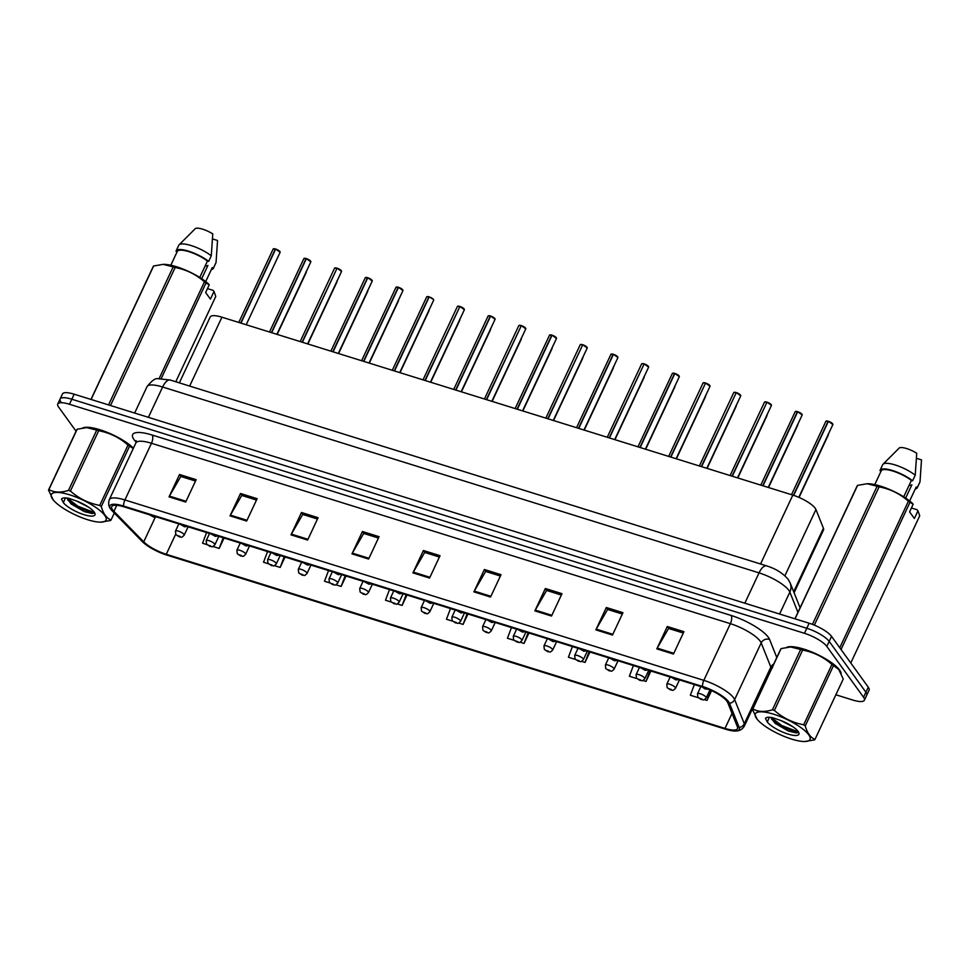 <?xml version="1.0" encoding="UTF-8"?>
<svg xmlns="http://www.w3.org/2000/svg" width="970" height="970" viewBox="0 0 970 970"><rect width="100%" height="100%" fill="white"/><g stroke="black" fill="none" stroke-linecap="round" stroke-linejoin="round"><path stroke-width="1.45" d="M179.341 382.871L210.211 316.96A19.267 5.311 25.1 0 1 221.924 317.19L792.829 495.1A19.267 5.311 25.1 0 1 815.94 509.529L823.433 528.262A19.267 5.311 25.1 0 1 823.506 529.947L794.09 592.743M841.16 673.338A30.822 8.5 -154.9 0 0 839.644 670.112A30.822 8.5 -154.9 0 0 813.503 652.713A30.822 8.5 -154.9 0 0 786.743 647.305A30.822 8.5 -154.9 0 1 813.503 652.713A30.822 8.5 -154.9 0 1 839.644 670.112A30.822 8.5 -154.9 0 1 841.16 673.338M112.581 509.82A20.552 5.662 25.1 0 1 111.708 506.631A20.552 5.662 25.1 0 1 124.196 506.886L703.092 687.281A20.552 5.662 25.1 0 1 727.755 702.668L737.406 726.845A20.552 5.662 25.1 0 1 737.491 728.652A20.552 5.662 25.1 0 1 725.002 728.409L166.27 554.282A20.552 5.662 25.1 0 1 143.742 541.842L113.914 511.384A20.552 5.662 25.1 0 1 112.581 509.82M110.859 509.286A22.54 6.208 -154.9 0 0 111.174 509.699A22.54 6.208 -154.9 0 0 112.314 510.996L142.153 541.454A22.54 6.208 -154.9 0 0 166.864 555.107L725.596 729.222A22.54 6.208 -154.9 0 0 735.478 731.028A22.54 6.208 -154.9 0 0 739.201 727.512L729.549 703.347A22.54 6.208 -154.9 0 0 702.498 686.469L123.602 506.061A22.54 6.208 -154.9 0 0 110.859 509.286M835.873 694.775L852.666 700.013A19.267 5.311 -154.9 0 0 864.379 700.243L866.731 695.211A19.267 5.311 -154.9 0 0 865.907 692.216L829.18 641.388A19.267 5.311 -154.9 0 0 806.81 628.269L71.816 399.228A19.267 5.311 -154.9 0 0 60.104 398.985A19.267 5.311 -154.9 0 0 60.928 401.98M673.459 654.047L683.935 631.688L667.299 626.511L656.823 648.869L673.459 654.047M683.304 633.034L668.572 628.451L657.211 648.13A5.141 2.195 107.3 0 0 656.823 648.869M668.742 628.499L667.299 626.511M612.482 635.047L622.958 612.688L606.335 607.511L595.859 629.87L612.482 635.047M622.328 614.034L607.596 609.451L596.247 629.118A5.141 2.195 107.3 0 0 595.859 629.87M607.766 609.5L606.335 607.511M551.518 616.047L561.982 593.688L545.358 588.511L534.882 610.87L551.518 616.047M561.351 595.034L546.619 590.439L535.27 610.118A5.141 2.195 107.3 0 0 534.882 610.87M546.801 590.5L545.358 588.511M490.541 597.047L501.017 574.689L484.382 569.499L473.906 591.87L490.541 597.047M500.387 576.034L485.655 571.439L474.294 591.118A5.141 2.195 107.3 0 0 473.906 591.87M485.825 571.5L484.382 569.499M185.682 502.048L196.158 479.677L179.523 474.5L169.047 496.858L185.682 502.048M195.528 481.035L180.796 476.44L169.435 496.119A5.141 2.195 107.3 0 0 169.047 496.858M180.966 476.488L179.523 474.5M246.647 521.048L257.123 498.689L240.499 493.5L230.023 515.858L246.647 521.048M256.492 500.035L241.76 495.44L230.411 515.118A5.141 2.195 107.3 0 0 230.023 515.858M241.942 495.5L240.499 493.5M307.623 540.047L318.099 517.689L301.464 512.5L291 534.858L307.623 540.047M317.469 519.035L302.737 514.439L291.376 534.118A5.141 2.195 107.3 0 0 291 534.858M302.907 514.5L301.464 512.5M368.6 559.047L379.076 536.689L362.44 531.499L351.964 553.87L368.6 559.047M378.433 538.035L363.701 533.439L352.353 553.118A5.141 2.195 107.3 0 0 351.964 553.87M363.883 533.5L362.44 531.499M429.564 578.047L440.041 555.689L423.417 550.499L412.941 572.87L429.564 578.047M439.41 557.035L424.678 552.439L413.329 572.118A5.141 2.195 107.3 0 0 412.941 572.87M424.86 552.5L423.417 550.499M133.436 448.14A30.822 8.5 -154.9 0 0 106.821 432.208A30.822 8.5 -154.9 0 0 82.789 427.928A30.822 8.5 -154.9 0 1 106.821 432.208A30.822 8.5 -154.9 0 1 133.436 448.14M864.379 700.243A19.267 5.311 -154.9 0 0 863.555 697.248L826.816 646.42A19.267 5.311 -154.9 0 0 804.457 633.301L69.464 404.26A19.267 5.311 -154.9 0 0 57.751 404.017A19.267 5.311 -154.9 0 0 58.576 407.012L76.072 431.226M581.466 661.31L585.031 662.425L589.905 652.01M572.421 646.566L568.408 657.248L575.44 659.442M642.88 680.455L646.008 681.425L650.882 671.01M633.398 665.565L629.372 676.248L636.853 678.576M704.293 699.588L706.972 700.425L711.58 690.604M694.374 684.565L690.349 695.247L698.279 697.721M397.215 603.898L402.113 605.425L406.988 595.01M389.503 589.566L385.49 600.236L391.189 602.018M335.802 584.752L341.137 586.426L346.023 576.01M328.539 570.566L324.513 581.236L329.776 582.885M274.377 565.619L280.172 567.426L285.047 557.01M267.562 551.566L263.537 562.236L268.363 563.74M212.963 546.474L219.196 548.426L224.07 538.01M206.586 532.554L202.572 543.236L206.95 544.606M520.041 642.176L524.055 643.425L528.941 633.01M511.457 627.566L507.431 638.248L514.027 640.297M458.628 623.031L463.09 624.425L467.964 614.01M450.48 608.566L446.455 619.248L452.614 621.164M463.09 624.425L467.103 613.743M402.113 605.425L406.139 594.743M341.137 586.426L345.162 575.743M280.172 567.426L284.198 556.744M219.196 548.426L223.221 537.744M524.055 643.425L528.08 632.743M585.031 662.425L589.057 651.743M646.008 681.425L650.021 670.743M706.972 700.425L710.804 690.252M74.169 394.196A19.267 5.311 -154.9 0 0 62.468 393.965L60.104 398.985A19.267 5.311 -154.9 0 1 71.816 399.228L806.81 628.269A19.267 5.311 -154.9 0 1 829.18 641.388L865.907 692.216A19.267 5.311 -154.9 0 1 866.731 695.211L869.084 690.179A19.267 5.311 -154.9 0 0 868.271 687.184L831.532 636.369A19.267 5.311 -154.9 0 0 809.162 623.237L74.169 394.196L69.464 404.26M275.71 249.06L280.124 252.297A3.856 1.067 -154.9 0 0 279.966 251.703A3.856 1.067 -154.9 0 0 275.638 249.12L275.722 249.06A3.722 1.031 25.1 0 1 279.906 251.557M273.516 248.805A3.722 1.031 25.1 0 1 275.407 248.963L240.681 323.034M275.638 249.12L240.972 323.119M275.347 249.035A3.856 1.067 -154.9 0 0 273.152 249.035L275.613 249.193M178.832 523.909L175.473 531.075A4.814 1.322 25.1 0 1 179.389 531.487A4.814 1.322 25.1 0 1 183.997 534.409A4.814 1.322 25.1 0 1 184.203 535.161C180.711 538.689 181.766 536.604 179.462 536.883A3.213 1.491 -73.6 0 1 179.062 536.592L179.911 536.349L177.146 535.476L179.062 536.592M306.423 258.626L310.837 261.876A3.856 1.067 -154.9 0 0 310.679 261.269A3.856 1.067 -154.9 0 0 306.35 258.699L306.435 258.638A3.722 1.031 25.1 0 1 310.618 261.124M306.059 258.602A3.856 1.067 -154.9 0 0 303.865 258.602L306.132 258.541L271.394 332.601M306.35 258.699L271.685 332.698M337.123 268.193L341.549 271.442A3.856 1.067 -154.9 0 0 341.379 270.848A3.856 1.067 -154.9 0 0 337.051 268.266L337.136 268.205A3.722 1.031 25.1 0 1 341.319 270.691M337.026 268.326L302.106 342.167M213.351 534.664L214.297 535.501L213.242 534.64M337.051 268.266L302.385 342.264M367.836 277.76L372.25 281.009A3.856 1.067 -154.9 0 0 372.092 280.415A3.856 1.067 -154.9 0 0 367.763 277.832L367.848 277.772A3.722 1.031 25.1 0 1 372.031 280.269M367.472 277.747A3.856 1.067 -154.9 0 0 365.278 277.735L367.557 277.675L332.807 351.746M367.763 277.832L333.098 351.831M398.549 287.338L402.962 290.576A3.856 1.067 -154.9 0 0 402.792 289.981A3.856 1.067 -154.9 0 0 398.464 287.399L398.561 287.338A3.722 1.031 25.1 0 1 402.744 289.836M396.342 287.084A3.722 1.031 25.1 0 1 398.233 287.241L363.52 361.313M398.464 287.399L363.811 361.398M398.185 287.314A3.856 1.067 -154.9 0 0 395.978 287.314L398.44 287.459M209.544 533.476L206.186 540.642A4.814 1.322 25.1 0 1 210.09 541.054A4.814 1.322 25.1 0 1 214.697 543.988A4.814 1.322 25.1 0 1 214.904 544.728C211.411 548.256 212.478 546.171 210.175 546.449A3.213 1.491 -73.6 0 1 209.775 546.159L210.623 545.916L207.847 545.055L209.775 546.159M240.245 543.042L236.886 550.22A4.814 1.322 25.1 0 1 240.802 550.62A4.814 1.322 25.1 0 1 245.41 553.555A4.814 1.322 25.1 0 1 245.616 554.307C242.124 557.835 243.191 555.737 240.875 556.016A3.213 1.491 -73.6 0 1 240.475 555.737L241.324 555.483L238.559 554.622L240.475 555.737M270.957 552.621L267.599 559.787A4.814 1.322 25.1 0 1 271.515 560.187A4.814 1.322 25.1 0 1 276.111 563.121A4.814 1.322 25.1 0 1 276.317 563.873C272.825 567.401 273.892 565.304 271.588 565.583A3.213 1.491 -73.6 0 1 271.188 565.304L272.036 565.049L269.26 564.188L271.188 565.304M87.7 519.738A30.179 8.318 -154.9 0 0 100.686 522.151A30.179 8.318 -154.9 0 0 101.013 511.445A30.179 8.318 -154.9 0 0 69.719 494.845A30.179 8.318 -154.9 0 0 53.229 499.914A30.179 8.318 -154.9 0 0 87.7 519.738M133.266 448.504L129.556 446.188L101.292 506.522C103.281 513.736 106.53 518.222 111.041 519.993A34.678 9.554 -154.9 0 1 110.641 520.502L100.686 522.151M101.292 506.522A34.678 9.554 -154.9 0 0 99.728 505.406L127.991 445.072C119.528 437.603 109.755 432.814 98.685 430.716A34.678 9.554 -154.9 0 0 97.691 430.413A34.678 9.554 -154.9 0 0 96.721 430.11L86.657 427.6L77.151 429.237A34.678 9.554 -154.9 0 0 76.763 429.734L48.5 490.068A34.678 9.554 -154.9 0 1 48.9 489.559C54.126 492.554 60.649 492.857 68.458 490.444L96.721 430.11M98.685 430.716L70.422 491.05C78.885 498.519 88.658 503.309 99.728 505.406M70.422 491.05A34.678 9.554 -154.9 0 0 69.44 490.735A34.678 9.554 -154.9 0 0 68.458 490.444M133.302 448.407A30.179 8.318 -154.9 0 0 100.092 430.001A30.179 8.318 -154.9 0 0 87.118 427.588A30.179 8.318 -154.9 0 0 86.876 427.588M129.556 446.188A34.678 9.554 -154.9 0 0 127.991 445.072M76.739 501.078L68.64 498.301C64.723 497.574 62.347 497.828 61.498 499.041L63.341 502.63A17.945 4.947 -154.9 0 0 84.05 514.682A17.945 4.947 -154.9 0 0 94.878 513.3A17.945 4.947 -154.9 0 0 76.739 501.078L88.731 507.274M66.869 498.022L71.077 503.915L84.317 511.602L92.344 513.567L94.405 512.415M67.075 498.046L71.077 503.915M63.341 502.63L65.196 498.434M111.041 519.993L114.302 513.021M77.151 429.237L48.9 489.559M53.229 499.914L48.5 490.068M67.136 498.059L77.903 506.182L94.393 512.572M67.645 499.889L77.491 507.067L93.52 513.397M791.653 739.104A30.179 8.318 -154.9 0 0 804.639 741.516A30.179 8.318 -154.9 0 0 804.979 730.81A30.179 8.318 -154.9 0 0 773.672 714.223A30.179 8.318 -154.9 0 0 757.182 719.291A30.179 8.318 -154.9 0 0 791.653 739.104M814.994 739.37L843.245 679.036L838.795 669.53L833.509 665.565L805.245 725.899C807.234 733.102 810.484 737.6 814.994 739.37A34.678 9.554 -154.9 0 1 814.594 739.88L804.639 741.516M805.245 725.899A34.678 9.554 -154.9 0 0 803.681 724.784L831.945 664.45C823.481 656.981 813.709 652.192 802.639 650.094A34.678 9.554 -154.9 0 0 801.644 649.779A34.678 9.554 -154.9 0 0 800.674 649.488L790.611 646.966L781.105 648.603A34.678 9.554 -154.9 0 0 780.717 649.112L752.453 709.446A34.678 9.554 -154.9 0 1 752.853 708.937C758.079 711.931 764.602 712.222 772.411 709.81L800.674 649.488M802.639 650.094L774.375 710.428C782.838 717.897 792.611 722.686 803.681 724.784M774.375 710.428A34.678 9.554 -154.9 0 0 773.393 710.113A34.678 9.554 -154.9 0 0 772.411 709.81M838.662 669.373A30.179 8.318 -154.9 0 0 838.516 669.191A30.179 8.318 -154.9 0 0 804.045 649.379A30.179 8.318 -154.9 0 0 791.071 646.966A30.179 8.318 -154.9 0 0 790.829 646.966M833.509 665.565A34.678 9.554 -154.9 0 0 831.945 664.45M780.729 720.467L792.684 726.651M770.823 717.388L775.03 723.293L788.27 730.98L796.297 732.932L798.359 731.792M771.029 717.424L775.03 723.293M788.004 734.06A17.945 4.947 -154.9 0 0 798.831 732.677A17.945 4.947 -154.9 0 0 780.692 720.443L772.593 717.679C768.677 716.951 766.3 717.194 765.451 718.406L767.294 721.995A17.945 4.947 -154.9 0 0 788.004 734.06M767.294 721.995L769.149 717.812M781.105 648.603L752.853 708.937M757.182 719.291L752.453 709.446M771.089 717.424L781.856 725.56L798.346 731.938M771.599 719.267L781.444 726.445L797.473 732.774M205.131 265.986A14.514 4.001 -154.9 0 0 207.919 265.416L201.699 278.693M207.459 288.599L213.06 290.345L214.006 291.461L210.417 299.124L205.628 292.516L209.217 284.853L206.016 282.961A34.678 9.554 -154.9 0 0 204.452 281.833C195.988 274.364 186.228 269.587 175.146 267.49A34.678 9.554 -154.9 0 0 173.181 266.871L163.13 264.361L153.624 265.998A34.678 9.554 -154.9 0 0 153.224 266.507L90.962 399.422M209.217 284.853L208.271 283.725A30.179 8.318 -154.9 0 0 163.578 264.349A30.179 8.318 -154.9 0 0 163.348 264.361M199.759 277.444L207.447 261.039A19.267 5.311 -154.9 0 0 189.235 251.776A19.267 5.311 -154.9 0 0 177.267 251.472A19.267 5.311 -154.9 0 0 177.207 251.618L175.994 251.242A20.552 5.662 -154.9 0 1 176.103 250.927A20.552 5.662 -154.9 0 1 189.126 251.339A20.552 5.662 -154.9 0 1 208.659 261.415L211.278 255.825A20.552 5.662 -154.9 0 0 192.63 246.04A20.552 5.662 -154.9 0 0 179.05 244.876A20.552 5.662 -154.9 0 0 178.722 245.337L176.103 250.927M207.447 261.039L208.659 261.415M211.278 255.825L212.769 233.879A12.84 3.54 -154.9 0 0 195.455 228.483L179.05 244.876M175.146 267.49L110.495 405.508M108.531 404.902L173.181 266.871M159.165 378.518L204.452 281.833M206.016 282.961L161.299 378.433M175.788 381.756L215.764 296.432L214.006 291.461M153.624 265.998L91.095 399.47M212.09 267.962A19.267 5.311 -154.9 0 0 212.163 267.817A19.267 5.311 -154.9 0 0 212.224 267.659L205.713 281.579L212.163 267.817M211.327 269.599A20.552 5.662 -154.9 0 0 213.327 268.363A20.552 5.662 -154.9 0 0 213.436 268.035L212.224 267.659M213.327 268.363L215.946 262.773A20.552 5.662 -154.9 0 0 216.055 262.446L213.436 268.035M212.551 238.935L217.547 240.487L216.055 262.446M909.084 485.364A14.514 4.001 -154.9 0 0 911.873 484.782L905.653 498.071M911.412 507.977L917.014 509.723L917.959 510.838L914.37 518.501L909.581 511.881L913.17 504.218L909.981 502.327A34.678 9.554 -154.9 0 0 908.405 501.211C899.942 493.742 890.181 488.953 879.099 486.855A34.678 9.554 -154.9 0 0 877.135 486.249L867.083 483.739L857.577 485.376A34.678 9.554 -154.9 0 0 857.177 485.873L794.915 618.799M913.17 504.218L912.224 503.103A30.179 8.318 -154.9 0 0 867.532 483.727A30.179 8.318 -154.9 0 0 867.301 483.727M903.713 496.822L911.4 480.417A19.267 5.311 -154.9 0 0 893.188 471.153A19.267 5.311 -154.9 0 0 881.221 470.838A19.267 5.311 -154.9 0 0 881.16 470.996M911.4 480.417L912.612 480.793A20.552 5.662 -154.9 0 0 893.079 470.717A20.552 5.662 -154.9 0 0 880.057 470.304A20.552 5.662 -154.9 0 0 879.948 470.62L881.148 470.996M912.612 480.793L915.231 475.203A20.552 5.662 -154.9 0 0 896.583 465.418A20.552 5.662 -154.9 0 0 883.003 464.242A20.552 5.662 -154.9 0 0 882.676 464.703L880.057 470.304M915.231 475.203L916.723 453.245A12.84 3.54 -154.9 0 0 899.408 447.849L883.003 464.242M879.099 486.855L814.339 625.129M812.436 624.377L877.135 486.249M839.765 647.754L908.405 501.211M909.981 502.327L841.038 649.5M850.775 662.983L919.718 515.81L917.959 510.838M857.577 485.376L795.048 618.836M916.044 487.34A19.267 5.311 -154.9 0 0 916.116 487.195A19.267 5.311 -154.9 0 0 916.177 487.037L909.666 500.944L916.116 487.195M915.28 488.977A20.552 5.662 -154.9 0 0 917.28 487.728A20.552 5.662 -154.9 0 0 917.39 487.413L916.177 487.037M917.28 487.728L919.899 482.138A20.552 5.662 -154.9 0 0 920.009 481.823L917.39 487.413M916.504 458.313L921.5 459.865L920.009 481.823M433.493 299.439L433.675 300.154A3.856 1.067 -154.9 0 0 433.505 299.548A3.856 1.067 -154.9 0 0 429.176 296.978L429.261 296.917A3.722 1.031 25.1 0 1 433.445 299.403L429.249 296.905M428.885 296.881A3.856 1.067 -154.9 0 0 426.691 296.881L428.97 296.82L394.22 370.879M429.176 296.978L394.511 370.976M459.962 306.471L464.375 309.721A3.856 1.067 -154.9 0 0 464.218 309.127A3.856 1.067 -154.9 0 0 459.889 306.544L459.974 306.484A3.722 1.031 25.1 0 1 464.157 308.969M459.853 306.605L424.933 380.446M336.19 572.943L337.136 573.779L336.081 572.918M459.889 306.544L425.224 380.543M490.662 316.038L495.088 319.288A3.856 1.067 -154.9 0 0 494.918 318.693A3.856 1.067 -154.9 0 0 490.59 316.111L490.674 316.05A3.722 1.031 25.1 0 1 494.858 318.548M490.299 316.026A3.856 1.067 -154.9 0 0 488.104 316.014L490.383 315.953L455.645 390.025M490.59 316.111L455.924 390.11M301.658 562.188L298.311 569.354A4.814 1.322 25.1 0 1 302.216 569.754A4.814 1.322 25.1 0 1 306.823 572.688A4.814 1.322 25.1 0 1 307.029 573.44C303.537 576.968 304.604 574.883 302.3 575.161A3.213 1.491 -73.6 0 1 301.9 574.87L302.749 574.628L299.972 573.755L301.9 574.87M332.37 571.754L329.012 578.92A4.814 1.322 25.1 0 1 332.928 579.332A4.814 1.322 25.1 0 1 337.536 582.267A4.814 1.322 25.1 0 1 337.742 583.006C334.25 586.535 335.305 584.449 333.001 584.728A3.213 1.491 -73.6 0 1 332.601 584.437L333.45 584.195L330.685 583.334L332.601 584.437M363.083 581.321L359.724 588.487A4.814 1.322 25.1 0 1 363.641 588.899A4.814 1.322 25.1 0 1 368.236 591.833A4.814 1.322 25.1 0 1 368.442 592.585C364.95 596.113 366.017 594.016 363.714 594.295A3.213 1.491 -73.6 0 1 363.313 594.016L364.162 593.761L361.386 592.9L363.313 594.016M521.375 325.617L525.788 328.854A3.856 1.067 -154.9 0 0 525.631 328.26A3.856 1.067 -154.9 0 0 521.302 325.678L521.387 325.617A3.722 1.031 25.1 0 1 525.57 328.115M521.278 325.738L486.346 399.591M521.302 325.678L486.637 399.676M552.088 335.183L556.501 338.433A3.856 1.067 -154.9 0 0 556.331 337.827A3.856 1.067 -154.9 0 0 552.015 335.256L552.1 335.196A3.722 1.031 25.1 0 1 556.283 337.681M549.881 334.929A3.722 1.031 25.1 0 1 551.784 335.099L517.058 409.158M552.015 335.256L517.349 409.255M551.724 335.159A3.856 1.067 -154.9 0 0 549.517 335.159L551.978 335.317M582.788 344.75L587.214 348A3.856 1.067 -154.9 0 0 587.044 347.393A3.856 1.067 -154.9 0 0 582.715 344.823L582.8 344.762A3.722 1.031 25.1 0 1 586.983 347.248M582.691 344.883L547.759 418.725M459.016 611.221L459.962 612.058L458.907 611.197M582.715 344.823L548.05 418.822M613.501 354.317L617.914 357.566A3.856 1.067 -154.9 0 0 617.757 356.972A3.856 1.067 -154.9 0 0 613.428 354.389L613.513 354.329A3.722 1.031 25.1 0 1 617.696 356.827M611.294 354.074A3.722 1.031 25.1 0 1 613.198 354.232L578.472 428.303M489.729 620.788L490.674 621.637L489.62 620.764M613.428 354.389L578.763 428.388M613.137 354.305A3.856 1.067 -154.9 0 0 610.942 354.292L613.392 354.45M644.201 363.895L648.627 367.133A3.856 1.067 -154.9 0 0 648.457 366.539A3.856 1.067 -154.9 0 0 644.128 363.956L644.213 363.895A3.722 1.031 25.1 0 1 648.396 366.393M644.104 364.017L609.184 437.87M644.128 363.956L609.475 437.955M393.784 590.9L390.425 598.066A4.814 1.322 25.1 0 1 394.341 598.466A4.814 1.322 25.1 0 1 398.949 601.4A4.814 1.322 25.1 0 1 399.155 602.152C395.663 605.68 396.73 603.582 394.414 603.861A3.213 1.491 -73.6 0 1 394.014 603.582L394.863 603.328L392.098 602.467L394.014 603.582M424.496 600.466L421.138 607.632A4.814 1.322 25.1 0 1 425.054 608.032A4.814 1.322 25.1 0 1 429.661 610.967A4.814 1.322 25.1 0 1 429.855 611.718C426.363 615.247 427.43 613.161 425.127 613.44A3.213 1.491 -73.6 0 1 424.727 613.149L425.575 612.907L422.799 612.034L424.727 613.149M455.197 610.033L451.85 617.199A4.814 1.322 25.1 0 1 455.754 617.611A4.814 1.322 25.1 0 1 460.362 620.545A4.814 1.322 25.1 0 1 460.568 621.285C457.076 624.813 458.143 622.728 455.839 623.007A3.213 1.491 -73.6 0 1 455.439 622.716L456.288 622.473L453.511 621.612L455.439 622.716M485.909 619.6L482.551 626.765A4.814 1.322 25.1 0 1 486.467 627.178A4.814 1.322 25.1 0 1 491.075 630.112A4.814 1.322 25.1 0 1 491.281 630.852C487.789 634.392 488.844 632.294 486.54 632.573A3.213 1.491 -73.6 0 1 486.14 632.294L486.988 632.04L484.224 631.179L486.14 632.294M516.622 629.178L513.263 636.344A4.814 1.322 25.1 0 1 517.18 636.744A4.814 1.322 25.1 0 1 521.775 639.679A4.814 1.322 25.1 0 1 521.981 640.43C518.489 643.959 519.556 641.861 517.252 642.14A3.213 1.491 -73.6 0 1 516.852 641.861L517.701 641.606L514.924 640.746L516.852 641.861M674.914 373.462L679.327 376.712A3.856 1.067 -154.9 0 0 679.17 376.105A3.856 1.067 -154.9 0 0 674.841 373.535L674.926 373.474A3.722 1.031 25.1 0 1 679.109 375.96M672.719 373.207A3.722 1.031 25.1 0 1 674.611 373.377L639.885 447.437M674.841 373.535L640.176 447.534M674.55 373.438A3.856 1.067 -154.9 0 0 672.355 373.438L674.817 373.595M705.626 383.029L710.04 386.278A3.856 1.067 -154.9 0 0 709.87 385.672A3.856 1.067 -154.9 0 0 705.554 383.101L705.639 383.041A3.722 1.031 25.1 0 1 709.822 385.526M705.517 383.162L670.597 457.003M705.554 383.101L670.888 457.1M736.327 392.595L740.753 395.845A3.856 1.067 -154.9 0 0 740.583 395.251A3.856 1.067 -154.9 0 0 736.254 392.668L736.339 392.607A3.722 1.031 25.1 0 1 740.522 395.105M736.23 392.729L701.298 466.582M612.555 659.066L613.501 659.915L612.446 659.042M736.254 392.668L701.589 466.667M767.04 402.174L771.453 405.411A3.856 1.067 -154.9 0 0 771.295 404.817A3.856 1.067 -154.9 0 0 766.967 402.235L767.052 402.174A3.722 1.031 25.1 0 1 771.235 404.672M766.93 402.295L732.01 476.149M766.967 402.235L732.302 476.234M797.74 411.741L802.166 414.99A3.856 1.067 -154.9 0 0 801.996 414.384A3.856 1.067 -154.9 0 0 797.667 411.813L797.752 411.753A3.722 1.031 25.1 0 1 801.947 414.238M795.545 411.486A3.722 1.031 25.1 0 1 797.437 411.656L762.723 485.715M797.667 411.813L763.014 485.812M797.376 411.716A3.856 1.067 -154.9 0 0 795.182 411.716L797.643 411.874M828.453 421.307L832.866 424.557A3.856 1.067 -154.9 0 0 832.709 423.951A3.856 1.067 -154.9 0 0 828.38 421.38L828.465 421.32A3.722 1.031 25.1 0 1 832.648 423.805M828.089 421.283A3.856 1.067 -154.9 0 0 825.894 421.283L828.174 421.222L793.424 495.294M828.38 421.38L793.715 495.379M547.322 638.745L543.964 645.911A4.814 1.322 25.1 0 1 547.88 646.311A4.814 1.322 25.1 0 1 552.488 649.245A4.814 1.322 25.1 0 1 552.694 649.997C549.202 653.525 550.269 651.44 547.965 651.719A3.213 1.491 -73.6 0 1 547.565 651.428L548.402 651.185L545.637 650.312L547.565 651.428M578.035 648.312L574.676 655.477A4.814 1.322 25.1 0 1 578.593 655.89A4.814 1.322 25.1 0 1 583.2 658.824A4.814 1.322 25.1 0 1 583.394 659.564C579.902 663.092 580.969 661.006 578.666 661.285A3.213 1.491 -73.6 0 1 578.265 660.994L579.114 660.752L576.338 659.891L578.265 660.994M608.736 657.878L605.389 665.044A4.814 1.322 25.1 0 1 609.293 665.456A4.814 1.322 25.1 0 1 613.901 668.391A4.814 1.322 25.1 0 1 614.107 669.13C610.615 672.671 611.682 670.573 609.378 670.852A3.213 1.491 -73.6 0 1 608.978 670.573L609.827 670.318L607.05 669.458L608.978 670.573M639.448 667.457L636.09 674.623A4.814 1.322 25.1 0 1 640.006 675.023A4.814 1.322 25.1 0 1 644.613 677.957A4.814 1.322 25.1 0 1 644.82 678.709C641.328 682.237 642.382 680.14 640.079 680.419A3.213 1.491 -73.6 0 1 639.679 680.14L640.527 679.885L637.763 679.024L639.679 680.14M670.161 677.024L666.802 684.189A4.814 1.322 25.1 0 1 670.719 684.59A4.814 1.322 25.1 0 1 675.314 687.524A4.814 1.322 25.1 0 1 675.52 688.276C672.028 691.804 673.095 689.718 670.791 689.997A3.213 1.491 -73.6 0 1 670.391 689.706L671.24 689.464L668.463 688.591L670.391 689.706M700.861 686.59L697.503 693.756A4.814 1.322 25.1 0 1 701.419 694.168A4.814 1.322 25.1 0 1 706.027 697.103A4.814 1.322 25.1 0 1 706.233 697.842C702.741 701.371 703.808 699.285 701.504 699.564A3.213 1.491 -73.6 0 1 701.104 699.273L701.94 699.03L699.176 698.17L701.104 699.273M189.647 386.084L221.924 317.19M793.69 591.749L823.433 528.262M784.9 575.792L815.94 509.529M760.553 563.994L792.829 495.1M136.103 442.065A6.426 4.971 135.6 0 1 136.152 442.077L136.103 442.065A32.107 8.851 25.1 0 1 152.169 435.033L731.077 615.441A6.426 2.74 -72.7 0 1 730.374 623.674L151.465 443.266A25.693 7.081 -154.9 0 0 135.861 442.963L136.127 440.671M731.077 615.441A32.107 8.851 25.1 0 1 768.361 637.314A32.107 8.851 25.1 0 1 769.598 639.485L776.788 657.49M760.201 641.17A25.693 7.081 -154.9 0 0 730.374 623.674L703.82 680.358A25.693 7.081 25.1 0 1 734.629 699.588L744.293 723.765A25.693 7.081 25.1 0 1 744.39 726.021L770.944 669.336A25.693 7.081 -154.9 0 0 770.847 667.081L761.183 642.904A25.693 7.081 -154.9 0 0 760.201 641.17M739.201 727.512A6.426 5.917 -21.8 0 0 744.293 723.765L770.847 667.081A6.426 5.917 158.2 0 1 773.696 664.098M729.549 703.347A6.426 5.917 -21.8 0 0 734.629 699.588L761.183 642.904A6.426 5.917 158.2 0 1 769.598 639.485M702.498 686.469A6.426 2.74 -72.7 0 1 703.82 680.358L124.912 499.962A6.426 2.74 107.3 0 0 123.602 506.061M111.174 509.699L110.738 509.129C108.628 506.667 108.143 503.503 109.307 499.647A25.693 7.081 25.1 0 1 124.912 499.962L151.465 443.266A6.426 2.74 -72.7 0 0 152.169 435.033M804.457 633.301L809.162 623.237M826.816 646.42L831.532 636.369M863.555 697.248L868.271 687.184M725.002 728.409L732.035 713.386M113.914 511.384L116.764 505.297M143.742 541.842L155.248 517.277M166.27 554.282L175.643 534.264M429.916 577.295L413.329 572.118M368.952 558.296L352.353 553.118M307.975 539.296L291.376 534.118M246.998 520.284L230.411 515.118M186.034 501.284L169.435 496.119M490.893 596.295L474.294 591.118M551.869 615.295L535.27 610.118M612.834 634.295L596.247 629.118M673.81 653.295L657.211 648.13M797.934 612.337L789.859 592.1A25.693 7.081 -154.9 0 0 788.865 590.366A25.693 7.081 -154.9 0 0 759.037 572.87L162.62 387.006A25.693 7.081 -154.9 0 0 147.003 386.703C151.769 380.689 155.394 378.021 157.855 378.688L170.259 380.034L766.688 565.898A12.84 5.493 -72.7 0 0 759.037 572.87L744.839 603.194M148.41 417.33L162.62 387.006A12.84 5.493 -72.7 0 1 170.259 380.034M779.589 614.022L789.859 592.1A12.84 11.846 -21.8 0 0 790.198 583.018L800.08 607.766M151.223 515.3L152.545 515.713M306.18 271.418L306.35 272.121A3.856 1.067 -154.9 0 0 306.265 271.636M181.936 524.879L183.257 525.291M304.216 258.372A3.722 1.031 25.1 0 1 306.12 258.541M336.76 268.169A3.856 1.067 -154.9 0 0 334.565 268.169L300.179 341.573M212.636 534.446L213.958 534.858M334.929 267.938A3.722 1.031 25.1 0 1 336.82 268.108L334.565 268.169M243.349 544.012L244.67 544.425M365.641 277.517A3.722 1.031 25.1 0 1 367.533 277.675M274.049 553.579L275.383 553.991M336.893 280.985L337.063 281.688A3.856 1.067 -154.9 0 0 336.966 281.203A3.722 1.031 25.1 0 1 337.002 281.264M367.594 290.551L367.763 291.267A3.856 1.067 -154.9 0 0 367.678 290.782A3.722 1.031 25.1 0 1 367.715 290.842M398.306 300.118L398.476 300.833A3.856 1.067 -154.9 0 0 398.391 300.348A3.722 1.031 25.1 0 1 398.415 300.409M304.762 563.158L306.083 563.57M427.055 296.65A3.722 1.031 25.1 0 1 428.946 296.82M459.598 306.447A3.856 1.067 -154.9 0 0 457.403 306.447L423.017 379.852M335.474 572.724L336.796 573.137M457.755 306.217A3.722 1.031 25.1 0 1 459.659 306.387L457.403 306.447M366.175 582.291L367.497 582.703M488.468 315.796A3.722 1.031 25.1 0 1 490.359 315.953M429.007 309.697L429.176 310.4A3.856 1.067 -154.9 0 0 429.092 309.915A3.722 1.031 25.1 0 1 429.128 309.976M459.719 319.263L459.889 319.967A3.856 1.067 -154.9 0 0 459.804 319.482A3.722 1.031 25.1 0 1 459.841 319.542M490.432 328.83L490.602 329.533A3.856 1.067 -154.9 0 0 490.505 329.06M521.011 325.593A3.856 1.067 -154.9 0 0 518.817 325.593L484.43 398.997M396.888 591.858L398.209 592.27M519.18 325.362A3.722 1.031 25.1 0 1 521.072 325.52L518.817 325.593M427.6 601.436L428.922 601.849M582.424 344.726A3.856 1.067 -154.9 0 0 580.23 344.726L545.843 418.131M458.301 611.003L459.622 611.415M580.593 344.495A3.722 1.031 25.1 0 1 582.485 344.665L580.23 344.726M489.013 620.57L490.335 620.982M643.837 363.871A3.856 1.067 -154.9 0 0 641.643 363.871L607.256 437.276M519.714 630.136L521.035 630.548M642.007 363.641A3.722 1.031 25.1 0 1 643.898 363.798L641.643 363.871M521.132 338.397L521.302 339.112A3.856 1.067 -154.9 0 0 521.217 338.627M551.845 347.975L552.015 348.679A3.856 1.067 -154.9 0 0 551.93 348.194A3.722 1.031 25.1 0 1 551.954 348.254M582.546 357.542L582.715 358.245A3.856 1.067 -154.9 0 0 582.63 357.76M613.258 367.109L613.428 367.812A3.856 1.067 -154.9 0 0 613.343 367.339A3.722 1.031 25.1 0 1 613.379 367.387M643.971 376.675L644.141 377.391A3.856 1.067 -154.9 0 0 644.044 376.906M550.426 639.715L551.748 640.127M705.263 383.004A3.856 1.067 -154.9 0 0 703.056 383.004L668.682 456.409M581.139 649.282L582.461 649.694M703.42 382.774A3.722 1.031 25.1 0 1 705.323 382.944L703.056 383.004M735.963 392.583A3.856 1.067 -154.9 0 0 733.769 392.571L699.382 465.976M611.84 658.848L613.161 659.26M734.132 392.341A3.722 1.031 25.1 0 1 736.024 392.51L733.769 392.571M766.676 402.15A3.856 1.067 -154.9 0 0 764.481 402.15L730.095 475.555M642.552 668.415L643.874 668.827M764.833 401.919A3.722 1.031 25.1 0 1 766.736 402.077L764.481 402.15M673.253 677.994L674.587 678.406M703.941 687.56L705.59 688.13M826.258 421.053A3.722 1.031 25.1 0 1 828.15 421.222M674.671 386.254L674.841 386.957A3.856 1.067 -154.9 0 0 674.756 386.472A3.722 1.031 25.1 0 1 674.793 386.533M705.384 395.821L705.554 396.524A3.856 1.067 -154.9 0 0 705.469 396.039M736.085 405.387L736.266 406.09A3.856 1.067 -154.9 0 0 736.169 405.618M766.797 414.954L766.967 415.669A3.856 1.067 -154.9 0 0 766.882 415.184A3.722 1.031 25.1 0 1 766.918 415.245M797.51 424.533L797.679 425.236A3.856 1.067 -154.9 0 0 797.582 424.751A3.722 1.031 25.1 0 1 797.619 424.811M828.21 434.099L828.38 434.803A3.856 1.067 -154.9 0 0 828.295 434.317A3.722 1.031 25.1 0 1 828.331 434.378M735.478 731.028C739.467 731.04 742.438 729.379 744.39 726.021M57.751 404.017L60.104 398.985M109.307 499.647L135.861 442.963M770.944 669.336L772.532 667.663M766.688 565.898C775.733 568.699 782.899 573.185 788.186 579.393L790.198 583.018M147.003 386.703L134.66 413.038M280.124 252.297L246.198 324.744M273.152 249.035L238.765 322.44M156.425 516.925L153.915 517.216L149.683 514.827M306.35 272.121L277.177 334.407M175.473 531.075L175.849 534.567L179.256 536.81M188.119 526.807L184.203 535.161M310.837 261.876L276.899 334.323M303.865 258.602L269.478 332.007M187.125 526.492L184.615 526.783L180.396 524.394M341.549 271.442L307.611 343.889M217.838 536.07L215.328 536.361L211.096 533.961M372.25 281.009L338.312 353.456M365.278 277.735L330.891 351.14M248.55 545.637L246.028 545.928L241.809 543.539M402.962 290.576L369.024 363.022M395.978 287.314L361.604 360.719M279.251 555.204L276.741 555.495L272.521 553.106M337.063 281.688L307.878 343.974M206.186 540.642L206.549 544.134L209.956 546.377M218.82 536.374L214.904 544.728M367.763 291.267L338.591 353.541M236.886 550.22L237.262 553.712L240.669 555.955M249.532 545.94L245.616 554.307M398.476 300.833L369.303 363.12M267.599 559.787L267.975 563.279L271.382 565.522M280.233 555.507L276.317 563.873M177.267 251.472L170.817 265.234M881.221 470.838L874.77 484.612M433.675 300.154L399.737 372.601M426.691 296.881L392.304 370.285M309.963 564.77L307.454 565.061L303.222 562.673M464.375 309.721L430.437 382.168M340.664 574.349L338.154 574.64L333.935 572.239M495.088 319.288L461.15 391.734M488.104 316.014L453.717 389.419M371.377 583.916L368.867 584.207L364.635 581.818M429.176 310.4L400.004 372.686M298.311 569.354L298.675 572.846L302.082 575.089M310.946 565.086L307.029 573.44M459.889 319.967L430.716 382.253M329.012 578.92L329.388 582.412L332.795 584.655M341.658 574.652L337.742 583.006M490.602 329.533L461.417 391.819M359.724 588.487L360.1 591.991L363.495 594.234M372.359 584.219L368.442 592.585M525.788 328.854L491.851 401.301M402.089 593.482L399.579 593.773L395.348 591.385M556.501 338.433L522.563 410.88M549.517 335.159L515.143 408.564M432.79 603.049L430.28 603.34L426.06 600.951M587.214 348L553.276 420.446M463.502 612.616L460.992 612.919L456.761 610.518M617.914 357.566L583.976 430.013M610.942 354.292L576.556 427.697M494.203 622.194L491.693 622.485L487.474 620.097M648.627 367.133L614.689 439.58M524.915 631.761L522.406 632.052L518.174 629.663M521.302 339.112L492.129 401.386M390.425 598.066L390.801 601.558L394.208 603.801M403.071 593.785L399.155 602.152M552.015 348.679L522.842 410.965M421.138 607.632L421.513 611.124L424.921 613.367M433.772 603.364L429.855 611.718M582.715 358.245L553.543 420.531M451.85 617.199L452.214 620.691L455.621 622.934M464.484 612.931L460.568 621.285M613.428 367.812L584.255 430.098M482.551 626.765L482.927 630.257L486.334 632.513M495.197 622.497L491.281 630.852M644.141 377.391L614.956 439.665M513.263 636.344L513.639 639.836L517.046 642.079M525.898 632.064L521.981 640.43M679.327 376.712L645.389 449.158M672.355 373.438L637.969 446.843M555.628 641.328L553.118 641.619L548.887 639.23M710.04 386.278L676.102 458.725M586.329 650.894L583.819 651.197L579.599 648.797M740.753 395.845L706.815 468.292M617.041 660.473L614.531 660.764L610.3 658.375M771.453 405.411L737.515 477.858M647.754 670.04L645.232 670.331L641.012 667.942M802.166 414.99L768.228 487.437M795.182 411.716L760.795 485.121M678.454 679.606L675.944 679.897L671.725 677.509M832.866 424.557L798.783 497.319M825.894 421.283L791.508 494.688M708.743 689.355L704.79 688.858L702.426 687.075M674.841 386.957L645.668 449.243M543.964 645.911L544.34 649.403L547.747 651.646M556.61 641.631L552.694 649.997M705.554 396.524L676.381 458.81M574.676 655.477L575.052 658.969L578.459 661.213M587.311 651.21L583.394 659.564M736.266 406.09L707.081 468.377M605.389 665.044L605.753 668.536L609.16 670.791M618.023 660.776L614.107 669.13M766.967 415.669L737.794 477.943M636.09 674.623L636.465 678.115L639.873 680.358M648.736 670.343L644.82 678.709M797.679 425.236L768.507 487.522M666.802 684.189L667.178 687.681L670.585 689.925M679.436 679.909L675.52 688.276M828.38 434.803L799.05 497.428M697.503 693.756L697.879 697.248L701.286 699.491M709.967 689.876L706.233 697.842"/></g></svg>
